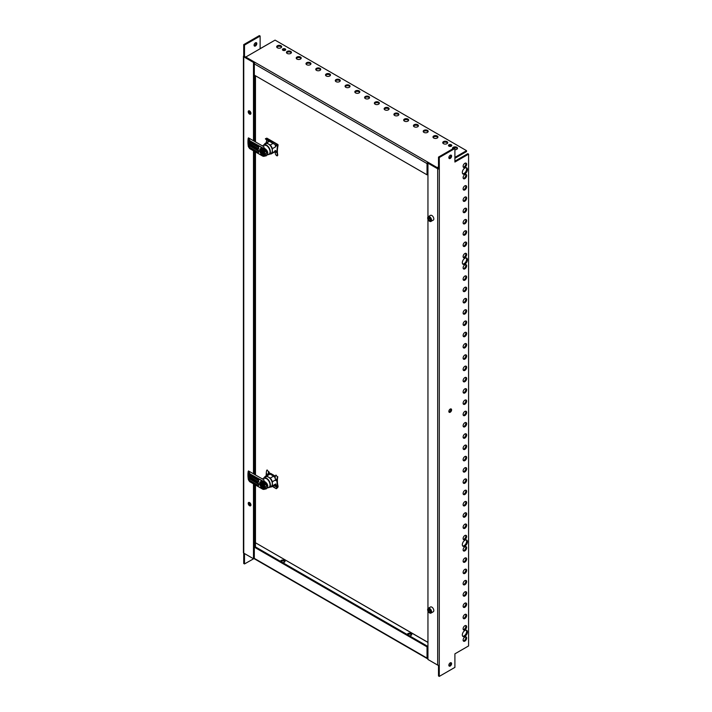 <?xml version="1.0" encoding="UTF-8"?>
<svg xmlns="http://www.w3.org/2000/svg" width="712" height="712" viewBox="0 0 712 712"><rect width="100%" height="100%" fill="white"/><g stroke="black" fill="none" stroke-linecap="round" stroke-linejoin="round"><path stroke-width="1.07" d="M255.928 42.64A1.931 1.113 -60 0 1 254.656 45.523A1.931 1.113 -60 0 1 254.166 45.702M255.439 42.818A1.931 1.113 120 0 0 254.175 44.527A1.931 1.113 120 0 0 254.469 46.075A1.931 1.113 120 0 0 255.439 45.977A1.931 1.113 120 0 0 256.703 44.269A1.931 1.113 120 0 0 256.4 42.72A1.931 1.113 120 0 0 255.439 42.818M248.212 111.739A1.931 1.113 -120 0 0 249.049 113.689A1.931 1.113 -120 0 0 250.544 114.205A1.931 1.113 -120 0 0 250.944 113.315A1.931 1.113 -120 0 0 250.099 111.375A1.931 1.113 -120 0 0 248.613 110.85A1.931 1.113 -120 0 0 248.212 111.739M249.084 110.769A1.931 1.113 -120 0 0 248.986 111.286A1.931 1.113 -120 0 0 250.855 113.831M248.212 503.366A1.931 1.113 -120 0 0 249.049 505.315A1.931 1.113 -120 0 0 250.544 505.832A1.931 1.113 -120 0 0 250.944 504.95A1.931 1.113 -120 0 0 250.099 503.001A1.931 1.113 -120 0 0 248.613 502.485A1.931 1.113 -120 0 0 248.212 503.366M249.084 502.405A1.931 1.113 -120 0 0 248.986 502.921A1.931 1.113 -120 0 0 250.855 505.467M244.519 56.355L243.718 55.901L243.718 44.625L259.346 35.6L260.129 36.054L260.129 48.754M427.948 657.719L427.814 646.407L427.031 646.861L427.031 658.093A1.157 0.667 120 0 0 427.271 658.627L254.567 558.911A1.157 0.667 -60 0 1 254.326 558.386L244.501 563.94L243.718 563.495L243.718 553.117M260.129 48.683L273.079 41.278M244.501 563.94L244.501 553.562M244.501 56.355L244.501 45.078L260.129 36.054M243.718 44.625L244.501 45.078M254.264 484.32L254.264 558.306L253.481 558.751L243.753 553.135A1.157 0.667 180 0 1 243.415 552.663L243.415 56.355A1.157 0.667 0 0 0 243.753 56.827L253.481 62.442L254.264 61.997L244.536 56.382M243.718 55.901A1.157 0.667 0 0 0 243.415 56.355M253.481 558.751L253.481 483.866M253.481 473.818L253.481 150.793M253.481 140.745L253.481 62.442M254.264 474.272L254.264 151.247M254.264 141.198L254.264 61.997M430.502 611.101A1.406 0.81 -120 0 1 430.19 610.78L429.692 609.65A1.406 0.81 -120 0 0 430.19 610.78L430.502 611.181M427.681 609.623A2.759 1.593 60 0 1 428.25 608.288C427.333 609.161 427.449 610.424 428.579 612.097L431.009 613.077L433.234 611.795A2.759 1.593 -120 0 0 432.834 608.012A2.759 1.593 -120 0 0 430.475 607.007L428.25 608.288A2.759 1.593 60 0 1 430.609 609.294A2.759 1.593 60 0 1 431.009 613.077A2.759 1.593 60 0 1 429.567 612.907M430.502 611.991L429.514 612.08L428.517 610.843L428.517 609.517L429.514 609.428L430.502 610.665L430.502 611.991M430.502 611.501L429.514 612.08M429.692 610.166L428.517 610.843M285.227 50.276A1.655 0.961 0 0 0 285.717 49.6A1.655 0.961 0 0 0 284.693 48.71A1.655 0.961 0 0 0 282.887 48.923A1.655 0.961 0 0 0 282.397 49.6A1.655 0.961 0 0 0 283.421 50.481A1.655 0.961 0 0 0 285.227 50.276M282.593 50.054A1.655 0.961 180 0 1 282.887 49.822A1.655 0.961 180 0 1 285.521 50.054M451.292 146.147A1.655 0.961 0 0 0 451.782 145.47A1.655 0.961 0 0 0 450.758 144.589A1.655 0.961 0 0 0 448.952 144.794A1.655 0.961 0 0 0 448.462 145.47A1.655 0.961 0 0 0 449.486 146.361A1.655 0.961 0 0 0 451.292 146.147M448.658 145.924A1.655 0.961 180 0 1 448.952 145.702A1.655 0.961 180 0 1 451.586 145.924M280.937 47.793A2.483 1.433 0 0 0 281.658 46.778A2.483 1.433 0 0 0 280.127 45.452A2.483 1.433 0 0 0 277.413 45.764A2.483 1.433 0 0 0 276.692 46.778A2.483 1.433 0 0 0 278.223 48.105A2.483 1.433 0 0 0 280.937 47.793M276.817 47.232A2.483 1.433 180 0 1 277.413 46.663A2.483 1.433 180 0 1 281.534 47.232M290.701 53.436A2.483 1.433 0 0 0 291.43 52.421A2.483 1.433 0 0 0 289.891 51.095A2.483 1.433 0 0 0 287.185 51.406A2.483 1.433 0 0 0 286.455 52.421A2.483 1.433 0 0 0 287.995 53.747A2.483 1.433 0 0 0 290.701 53.436M286.58 52.866A2.483 1.433 180 0 1 287.185 52.305A2.483 1.433 180 0 1 291.306 52.866M300.473 59.069A2.483 1.433 0 0 0 301.203 58.055A2.483 1.433 0 0 0 299.663 56.729A2.483 1.433 0 0 0 296.957 57.04A2.483 1.433 0 0 0 296.228 58.055A2.483 1.433 0 0 0 297.758 59.381A2.483 1.433 0 0 0 300.473 59.069M296.352 58.509A2.483 1.433 180 0 1 296.957 57.948A2.483 1.433 180 0 1 301.069 58.509M310.236 64.712A2.483 1.433 0 0 0 310.966 63.697A2.483 1.433 0 0 0 309.435 62.371A2.483 1.433 0 0 0 306.721 62.683A2.483 1.433 0 0 0 305.991 63.697A2.483 1.433 0 0 0 307.531 65.023A2.483 1.433 0 0 0 310.236 64.712M306.115 64.151A2.483 1.433 180 0 1 306.721 63.582A2.483 1.433 180 0 1 310.841 64.151M320.008 70.355A2.483 1.433 0 0 0 320.738 69.34A2.483 1.433 0 0 0 319.198 68.014A2.483 1.433 0 0 0 316.493 68.325A2.483 1.433 0 0 0 315.763 69.34A2.483 1.433 0 0 0 317.294 70.666A2.483 1.433 0 0 0 320.008 70.355M315.888 69.785A2.483 1.433 180 0 1 316.493 69.224A2.483 1.433 180 0 1 320.614 69.785M329.772 75.988A2.483 1.433 0 0 0 330.502 74.974A2.483 1.433 0 0 0 328.971 73.648A2.483 1.433 0 0 0 326.256 73.959A2.483 1.433 0 0 0 325.526 74.974A2.483 1.433 0 0 0 327.066 76.3A2.483 1.433 0 0 0 329.772 75.988M325.66 75.427A2.483 1.433 180 0 1 326.256 74.867A2.483 1.433 180 0 1 330.377 75.427M339.544 81.631A2.483 1.433 0 0 0 340.274 80.616A2.483 1.433 0 0 0 338.734 79.29A2.483 1.433 0 0 0 336.028 79.602A2.483 1.433 0 0 0 335.299 80.616A2.483 1.433 0 0 0 336.838 81.942A2.483 1.433 0 0 0 339.544 81.631M335.423 81.07A2.483 1.433 180 0 1 336.028 80.501A2.483 1.433 180 0 1 340.149 81.07M349.316 87.273A2.483 1.433 0 0 0 350.037 86.259A2.483 1.433 0 0 0 348.506 84.933A2.483 1.433 0 0 0 345.792 85.244A2.483 1.433 0 0 0 345.071 86.259A2.483 1.433 0 0 0 346.602 87.585A2.483 1.433 0 0 0 349.316 87.273M345.195 86.704A2.483 1.433 180 0 1 345.792 86.143A2.483 1.433 180 0 1 349.912 86.704M359.079 92.916A2.483 1.433 0 0 0 359.809 91.892A2.483 1.433 0 0 0 358.278 90.566A2.483 1.433 0 0 0 355.564 90.878A2.483 1.433 0 0 0 354.834 91.892A2.483 1.433 0 0 0 356.374 93.219A2.483 1.433 0 0 0 359.079 92.916M354.959 92.346A2.483 1.433 180 0 1 355.564 91.786A2.483 1.433 180 0 1 359.685 92.346M368.852 98.55A2.483 1.433 0 0 0 369.581 97.535A2.483 1.433 0 0 0 368.042 96.209A2.483 1.433 0 0 0 365.336 96.52A2.483 1.433 0 0 0 364.606 97.535A2.483 1.433 0 0 0 366.137 98.861A2.483 1.433 0 0 0 368.852 98.55M364.731 97.989A2.483 1.433 180 0 1 365.336 97.419A2.483 1.433 180 0 1 369.448 97.989M378.615 104.192A2.483 1.433 0 0 0 379.345 103.178A2.483 1.433 0 0 0 377.814 101.852A2.483 1.433 0 0 0 375.099 102.163A2.483 1.433 0 0 0 374.37 103.178A2.483 1.433 0 0 0 375.909 104.504A2.483 1.433 0 0 0 378.615 104.192M374.503 103.632A2.483 1.433 180 0 1 375.099 103.062A2.483 1.433 180 0 1 379.22 103.632M388.387 109.835A2.483 1.433 0 0 0 389.117 108.82A2.483 1.433 0 0 0 387.577 107.485A2.483 1.433 0 0 0 384.872 107.797A2.483 1.433 0 0 0 384.142 108.82A2.483 1.433 0 0 0 385.673 110.146A2.483 1.433 0 0 0 388.387 109.835M384.266 109.265A2.483 1.433 180 0 1 384.872 108.705A2.483 1.433 180 0 1 388.992 109.265M398.159 115.469A2.483 1.433 0 0 0 398.88 114.454A2.483 1.433 0 0 0 397.349 113.128A2.483 1.433 0 0 0 394.635 113.439A2.483 1.433 0 0 0 393.914 114.454A2.483 1.433 0 0 0 395.445 115.78A2.483 1.433 0 0 0 398.159 115.469M394.039 114.908A2.483 1.433 180 0 1 394.635 114.347A2.483 1.433 180 0 1 398.756 114.908M407.923 121.111A2.483 1.433 0 0 0 408.652 120.097A2.483 1.433 0 0 0 407.113 118.77A2.483 1.433 0 0 0 404.407 119.082A2.483 1.433 0 0 0 403.677 120.097A2.483 1.433 0 0 0 405.217 121.423A2.483 1.433 0 0 0 407.923 121.111M403.802 120.55A2.483 1.433 180 0 1 404.407 119.981A2.483 1.433 180 0 1 408.528 120.55M417.695 126.754A2.483 1.433 0 0 0 418.425 125.739A2.483 1.433 0 0 0 416.885 124.413A2.483 1.433 0 0 0 414.179 124.716A2.483 1.433 0 0 0 413.45 125.739A2.483 1.433 0 0 0 414.98 127.065A2.483 1.433 0 0 0 417.695 126.754M413.574 126.184A2.483 1.433 180 0 1 414.179 125.624A2.483 1.433 180 0 1 418.291 126.184M427.458 132.387A2.483 1.433 0 0 0 428.188 131.373A2.483 1.433 0 0 0 426.657 130.047A2.483 1.433 0 0 0 423.943 130.358A2.483 1.433 0 0 0 423.213 131.373A2.483 1.433 0 0 0 424.752 132.699A2.483 1.433 0 0 0 427.458 132.387M423.337 131.827A2.483 1.433 180 0 1 423.943 131.266A2.483 1.433 180 0 1 428.063 131.827M437.23 138.03A2.483 1.433 0 0 0 437.96 137.016A2.483 1.433 0 0 0 436.42 135.689A2.483 1.433 0 0 0 433.715 136.001A2.483 1.433 0 0 0 432.985 137.016A2.483 1.433 0 0 0 434.516 138.342A2.483 1.433 0 0 0 437.23 138.03M433.11 137.469A2.483 1.433 180 0 1 433.715 136.9A2.483 1.433 180 0 1 437.836 137.469M446.994 143.673A2.483 1.433 0 0 0 447.723 142.658A2.483 1.433 0 0 0 446.193 141.332A2.483 1.433 0 0 0 443.478 141.644A2.483 1.433 0 0 0 442.748 142.658A2.483 1.433 0 0 0 444.288 143.984A2.483 1.433 0 0 0 446.994 143.673M442.882 143.103A2.483 1.433 180 0 1 443.478 142.542A2.483 1.433 180 0 1 447.599 143.103M454.906 149.725A2.483 1.433 0 0 0 456.766 149.306A2.483 1.433 0 0 0 457.496 148.292A2.483 1.433 0 0 0 455.956 146.966A2.483 1.433 0 0 0 453.25 147.277A2.483 1.433 0 0 0 452.52 148.292A2.483 1.433 0 0 0 452.725 148.87M452.645 148.746A2.483 1.433 180 0 1 453.25 148.185A2.483 1.433 180 0 1 457.371 148.746M427.992 163.146L427.85 162.167L437.23 167.631M454.906 157.379L466.538 150.659L275.072 40.121L245.765 57.04L427.85 162.167A1.157 0.667 120 0 0 427.031 163.591L427.031 174.823L427.814 174.369L427.85 163.075M437.23 167.578L438.503 166.848M437.969 168.059L438.503 167.747M454.906 158.278L466.538 151.567L466.538 150.659M427.031 174.823L254.326 75.116L254.326 63.875A1.157 0.667 -60 0 1 255.145 62.46M429.701 218.032A1.406 0.81 -120 0 0 430.19 219.154A1.406 0.81 -120 0 0 430.502 219.465M427.681 217.997A2.759 1.593 60 0 1 428.25 216.662C427.209 218.869 427.974 220.506 430.564 221.583L433.234 220.159A2.759 1.593 -120 0 0 433.403 217.285A2.759 1.593 -120 0 0 430.876 215.246A2.759 1.593 -120 0 0 430.475 215.371L428.25 216.662A2.759 1.593 60 0 1 428.651 216.537A2.759 1.593 60 0 1 431.178 218.575A2.759 1.593 60 0 1 431.009 221.441A2.759 1.593 60 0 1 430.609 221.565A2.759 1.593 60 0 1 429.567 221.272M430.502 219.029L430.502 220.355L429.514 220.444L428.517 219.207L428.517 217.881L429.514 217.792L430.502 219.029M430.502 219.875L429.514 220.444M430.502 219.545L429.692 218.531L428.517 219.207M429.692 218.531L429.692 218.014M274.69 484.997L277.68 486.714L277.529 485.833L274.85 484.899M266.252 473.569L268.21 474.699A17.996 10.395 -60 0 1 268.549 471.807L267.089 469.929L266.6 470.677A17.996 10.395 120 0 0 266.252 473.569L266.181 474.957L266.964 475.411M266.181 474.957A22.579 13.039 120 0 0 266.19 475.865M275.161 480.146L277.004 481.205A22.579 13.039 120 0 0 277.529 485.833M272.651 486.171L276.283 488.726L277.36 487.871A1.219 0.703 120 0 0 278.063 486.376L277.938 485.611A21.894 12.638 120 0 1 277.395 481.001L277.395 480.831A17.578 10.146 120 0 1 277.796 476.72L277.422 476.924A17.996 10.395 120 0 0 277.075 479.817L277.004 481.205M277.422 476.924L275.962 475.055L275.464 475.794A17.996 10.395 120 0 0 275.126 478.687L277.075 479.817M268.549 474.503A17.578 10.146 -60 0 1 268.931 471.602L268.549 471.807M275.998 484.543L275.508 484.827M276.292 488.272L277.68 486.714M272.251 486.403L276.283 488.726M268.371 154.611A5.474 3.159 -120 0 0 269.252 154.362L271.201 153.231A5.474 3.159 -120 0 0 272.046 148.852A5.474 3.159 -120 0 0 268.469 144.029A5.474 3.159 -120 0 0 265.736 143.762L263.778 144.883A5.474 3.159 -120 0 0 263.12 145.524M269.252 154.362A5.474 3.159 -120 0 0 270.088 149.974A5.474 3.159 -120 0 0 266.51 145.159A5.474 3.159 -120 0 0 263.778 144.883M270.035 153.908L270.257 154.041A6.079 3.507 -120 0 0 271.503 153.756A6.079 3.507 -120 0 0 272.376 152.822L272.376 148.683A6.079 3.507 -120 0 0 270.257 145.017L266.68 142.952A6.079 3.507 -120 0 0 265.434 143.228A6.079 3.507 -120 0 0 264.561 144.171L264.561 144.438M266.68 142.952L269.447 141.35M272.376 148.683L275.74 146.743A6.079 3.507 60 0 0 275.25 145.524L275.544 145.346M270.257 145.017L273.034 143.415M272.376 152.822L275.74 150.882M263.057 154.264L264.811 154.166L264.642 152.964A2.759 1.593 60 0 1 263.663 154.353A2.759 1.593 60 0 1 263.057 154.264L263.057 153.961A2.403 1.388 -120 0 0 264.027 153.81A2.403 1.388 -120 0 0 264.383 152.813A2.403 1.388 -120 0 0 263.057 150.134L263.707 149.315M263.867 152.315L263.921 151.825M264.179 153.632A2.305 1.335 -120 0 1 263.449 153.659L263.449 152.279M264.277 152.048L263.449 150.517M263.778 151.905L263.173 151.398L262.701 151.852L262.701 153.231A2.305 1.335 -120 0 1 261.874 149.645M262.701 151.852L261.829 150.641L263.413 150.446M262.283 150.9L262.319 149.707A2.403 1.388 -120 0 0 261.642 149.68A2.403 1.388 -120 0 0 261.028 151.309A2.403 1.388 -120 0 0 262.319 153.534L262.701 153.231M263.173 149.075L263.173 149.627M263.173 150.232L263.173 150.846M263.173 151.398L263.173 153.481L262.319 153.837A2.759 1.593 60 0 1 261.704 153.222A2.759 1.593 60 0 1 260.734 150.704A2.759 1.593 60 0 1 261.704 149.315A2.759 1.593 60 0 1 262.319 149.404L262.319 149.707M263.057 149.832A2.759 1.593 60 0 1 263.663 150.446L263.128 149.654M264.642 152.964A2.759 1.593 -120 0 0 263.663 150.446L264.811 151.558L264.642 152.964M262.043 148.648L260.904 149.306L262.319 149.404M260.904 149.306L260.904 151.905L262.381 153.934M266.261 153.329L264.811 154.166M266.297 152.973L266.243 152.368M265.683 151.06L264.811 151.558M262.381 149.217L262.844 148.959M263.413 152.083L263.449 152.626M263.876 150.339L263.298 150.668M262.283 151.398L263.449 150.926M249.592 141.421L248.088 138.911L248.515 137.879L263.974 146.805L263.93 148.043C266.35 149.315 267.65 151.015 267.819 153.16L266.297 155.812L262.728 156.124C265.629 156.471 267.231 155.501 267.516 153.196C267.231 150.748 265.629 149.022 262.728 148.007L262.372 148.808A3.871 2.234 -120 0 0 260.476 148.639A3.871 2.234 -120 0 0 259.675 150.41A3.871 2.234 -120 0 0 262.372 155.127L262.728 156.124L262.372 155.127M263.93 156.346L262.977 156.213M262.461 148.844C264.784 149.609 266.057 150.962 266.297 152.902L265.158 154.869L262.461 155.163M248.239 146.423L249.467 148.372L248.088 145.221L249.698 148.523L262.372 155.83M248.088 145.221L248.15 144.803A12.709 7.334 60 0 1 247.954 142.516L247.954 141.163A12.709 7.334 -120 0 1 248.15 139.107L248.782 139.614M248.782 143.219L247.954 142.436M258.581 147.526L247.954 141.537M247.954 142.151L249.431 144.856L247.972 141.421M247.954 141.243L258.483 147.019M262.728 148.007L263.93 148.043M262.372 148.808L262.372 148.105L249.431 140.531L262.977 148.034M248.123 139L248.586 139.499M258.581 151.131L248.123 145.025M249.876 140.469L249.698 141.492L257.877 146.218A1.104 0.641 60 0 1 258.661 147.571L258.661 148.47A1.104 0.641 60 0 1 257.877 148.924L249.698 144.207L249.698 145.106L257.877 149.823A1.104 0.641 60 0 1 258.661 151.184L258.661 152.083A1.104 0.641 60 0 1 257.877 152.537L249.698 147.811L249.618 148.47M258.581 148.292L258.073 148.585L249.894 143.869A0.828 0.481 0 0 1 249.698 143.682L248.782 141.412M258.581 151.905L258.073 152.199L249.894 147.473A0.828 0.481 0 0 1 249.698 147.286L248.782 145.025L258.483 150.624M268.371 487.684A5.474 3.159 -120 0 0 269.252 487.435L271.201 486.305A5.474 3.159 -120 0 0 272.046 481.917A5.474 3.159 -120 0 0 268.469 477.102A5.474 3.159 -120 0 0 265.736 476.826L263.778 477.957A5.474 3.159 -120 0 0 263.12 478.589M269.252 487.435A5.474 3.159 -120 0 0 270.088 483.048A5.474 3.159 -120 0 0 266.51 478.224A5.474 3.159 -120 0 0 263.778 477.957M270.035 486.981L270.257 487.115A6.079 3.507 -120 0 0 271.503 486.83A6.079 3.507 -120 0 0 272.376 485.887L272.376 481.757A6.079 3.507 -120 0 0 270.257 478.09L266.68 476.017A6.079 3.507 -120 0 0 265.434 476.301A6.079 3.507 -120 0 0 264.561 477.245L264.561 477.503M266.68 476.017L270.035 474.085L273.622 476.15A6.079 3.507 60 0 1 274.432 477.182L275.322 476.666M270.818 473.516A6.079 3.507 -120 0 0 270.204 473.613L269.225 474.174A6.079 3.507 60 0 1 270.035 474.085M265.434 476.301L269.768 473.8A6.079 3.507 60 0 1 270.177 473.613M272.376 481.757L275.74 479.817M270.257 478.09L273.622 476.15M272.376 485.887L275.74 483.946A6.079 3.507 60 0 1 275.25 484.605L275.517 484.454M270.204 473.613L275.161 476.47M269.759 473.168L269.1 473.542L269.376 474.023M263.057 487.337L264.811 487.239L264.642 486.029A2.759 1.593 60 0 1 263.663 487.426A2.759 1.593 60 0 1 263.057 487.337L263.057 487.035A2.403 1.388 -120 0 0 264.027 486.883A2.403 1.388 -120 0 0 264.383 485.887A2.403 1.388 -120 0 0 263.057 483.208L263.707 482.389M263.867 485.388L263.921 484.899M264.179 486.705A2.305 1.335 -120 0 1 263.449 486.732L263.449 485.353M264.277 485.121L263.449 483.59M263.778 484.979L263.173 484.472L262.701 484.925L262.701 486.296A2.305 1.335 -120 0 1 261.874 482.709M262.701 484.925L261.829 483.706L263.413 483.51M262.283 483.973L262.319 482.772A2.403 1.388 -120 0 0 261.642 482.754A2.403 1.388 -120 0 0 261.028 484.374A2.403 1.388 -120 0 0 262.319 486.608L262.701 486.296M263.173 482.149L263.173 482.692M263.173 483.306L263.173 483.92M263.173 484.472L263.173 486.554L262.319 486.91A2.759 1.593 60 0 1 261.704 486.296A2.759 1.593 60 0 1 260.734 483.777A2.759 1.593 60 0 1 261.704 482.389A2.759 1.593 60 0 1 262.319 482.478L262.319 482.772M263.057 482.905A2.759 1.593 60 0 1 263.663 483.519L263.128 482.718M264.642 486.029A2.759 1.593 -120 0 0 263.663 483.519L264.811 484.632L264.642 486.029M262.043 481.721L260.904 482.371L262.319 482.478M260.904 482.371L260.904 484.979L262.381 487.008M266.261 486.403L264.811 487.239M266.297 486.047L266.243 485.433M265.683 484.124L264.811 484.632M262.381 482.291L262.844 482.024M263.413 485.148L263.449 485.7M263.876 483.404L263.298 483.742M262.283 484.472L263.449 484M249.592 474.495L248.088 471.976L248.515 470.952L263.974 479.87L263.93 481.116C266.35 482.38 267.65 484.089 267.819 486.225L266.297 488.886L262.728 489.197C265.629 489.544 267.231 488.566 267.516 486.26C267.231 483.822 265.629 482.095 262.728 481.081L262.372 481.882A3.871 2.234 -120 0 0 260.476 481.713A3.871 2.234 -120 0 0 259.675 483.484A3.871 2.234 -120 0 0 262.372 488.201L262.728 489.197L262.372 488.201M263.93 489.411L262.977 489.286M262.461 481.917C264.784 482.683 266.057 484.035 266.297 485.976L265.158 487.942L262.461 488.236M248.239 479.496L249.467 481.446L248.088 478.295L249.698 481.588L262.372 488.904M248.088 478.295L248.15 477.868A12.709 7.334 60 0 1 247.954 475.589L247.954 474.237A12.709 7.334 -120 0 1 248.15 472.181L248.782 472.679M248.782 476.292L247.954 475.509M258.581 480.591L247.954 474.601M247.954 475.216L249.431 477.93L247.972 474.495M247.954 474.317L258.483 480.084M262.728 481.081L263.93 481.116M262.372 481.882L262.372 481.178L249.431 473.605L262.977 481.107M248.123 472.065L248.586 472.572M258.581 484.204L248.123 478.09M249.876 473.533L249.698 474.566L257.877 479.292A1.104 0.641 60 0 1 258.661 480.644L258.661 481.543A1.104 0.641 60 0 1 257.877 481.997L249.698 477.271L249.698 478.179L257.877 482.896A1.104 0.641 60 0 1 258.661 484.249L258.661 485.157A1.104 0.641 60 0 1 257.877 485.602L249.698 480.885L249.618 481.534M258.581 481.365L258.073 481.659L249.894 476.933A0.828 0.481 0 0 1 249.698 476.746L248.782 474.486M258.581 484.979L258.073 485.264L249.894 480.547A0.828 0.481 0 0 1 249.698 480.36L248.782 478.099L258.483 483.697M464.874 637.035A2.483 1.433 120 0 0 463.245 639.225A2.483 1.433 120 0 0 463.628 641.218A2.483 1.433 120 0 0 464.874 641.094A2.483 1.433 120 0 0 466.502 638.904A2.483 1.433 120 0 0 466.12 636.911A2.483 1.433 120 0 0 464.874 637.035M465.666 636.795A2.483 1.433 -60 0 1 464.091 640.64A2.483 1.433 -60 0 1 463.298 640.88M464.874 625.75A2.483 1.433 120 0 0 463.245 627.948A2.483 1.433 120 0 0 463.628 629.942A2.483 1.433 120 0 0 464.874 629.817A2.483 1.433 120 0 0 466.502 627.628A2.483 1.433 120 0 0 466.12 625.634A2.483 1.433 120 0 0 464.874 625.75M465.666 625.519A2.483 1.433 -60 0 1 464.091 629.364A2.483 1.433 -60 0 1 463.298 629.604M464.874 614.474A2.483 1.433 120 0 0 463.245 616.663A2.483 1.433 120 0 0 463.628 618.657A2.483 1.433 120 0 0 464.874 618.532A2.483 1.433 120 0 0 466.502 616.343A2.483 1.433 120 0 0 466.12 614.349A2.483 1.433 120 0 0 464.874 614.474M465.666 614.233A2.483 1.433 -60 0 1 464.091 618.087A2.483 1.433 -60 0 1 463.298 618.327M464.874 603.197A2.483 1.433 120 0 0 463.245 605.387A2.483 1.433 120 0 0 463.628 607.381A2.483 1.433 120 0 0 464.874 607.256A2.483 1.433 120 0 0 466.502 605.067A2.483 1.433 120 0 0 466.12 603.073A2.483 1.433 120 0 0 464.874 603.197M465.666 602.957A2.483 1.433 -60 0 1 464.091 606.802A2.483 1.433 -60 0 1 463.298 607.042M464.874 591.912A2.483 1.433 120 0 0 463.245 594.111A2.483 1.433 120 0 0 463.628 596.095A2.483 1.433 120 0 0 464.874 595.98A2.483 1.433 120 0 0 466.502 593.781A2.483 1.433 120 0 0 466.12 591.788A2.483 1.433 120 0 0 464.874 591.912M465.666 591.672A2.483 1.433 -60 0 1 464.091 595.526A2.483 1.433 -60 0 1 463.298 595.766M464.874 580.636A2.483 1.433 120 0 0 463.245 582.825A2.483 1.433 120 0 0 463.628 584.819A2.483 1.433 120 0 0 464.874 584.694A2.483 1.433 120 0 0 466.502 582.505A2.483 1.433 120 0 0 466.12 580.511A2.483 1.433 120 0 0 464.874 580.636M465.666 580.396A2.483 1.433 -60 0 1 464.091 584.24A2.483 1.433 -60 0 1 463.298 584.481M464.874 569.36A2.483 1.433 120 0 0 463.245 571.549A2.483 1.433 120 0 0 463.628 573.543A2.483 1.433 120 0 0 464.874 573.418A2.483 1.433 120 0 0 466.502 571.229A2.483 1.433 120 0 0 466.12 569.235A2.483 1.433 120 0 0 464.874 569.36M465.666 569.119A2.483 1.433 -60 0 1 464.091 572.964A2.483 1.433 -60 0 1 463.298 573.204M464.874 558.074A2.483 1.433 120 0 0 463.245 560.264A2.483 1.433 120 0 0 463.628 562.258A2.483 1.433 120 0 0 464.874 562.133A2.483 1.433 120 0 0 466.502 559.943A2.483 1.433 120 0 0 466.12 557.95A2.483 1.433 120 0 0 464.874 558.074M465.666 557.834A2.483 1.433 -60 0 1 464.091 561.688A2.483 1.433 -60 0 1 463.298 561.928M464.874 546.798A2.483 1.433 120 0 0 463.245 548.988A2.483 1.433 120 0 0 463.628 550.981A2.483 1.433 120 0 0 464.874 550.857A2.483 1.433 120 0 0 466.502 548.667A2.483 1.433 120 0 0 466.12 546.674A2.483 1.433 120 0 0 464.874 546.798M465.666 546.558A2.483 1.433 -60 0 1 464.091 550.403A2.483 1.433 -60 0 1 463.298 550.643M464.874 535.513A2.483 1.433 120 0 0 463.245 537.711A2.483 1.433 120 0 0 463.628 539.696A2.483 1.433 120 0 0 464.874 539.58A2.483 1.433 120 0 0 466.502 537.382A2.483 1.433 120 0 0 466.12 535.397A2.483 1.433 120 0 0 464.874 535.513M465.666 535.273A2.483 1.433 -60 0 1 464.091 539.126A2.483 1.433 -60 0 1 463.298 539.367M464.874 524.237A2.483 1.433 120 0 0 463.245 526.426A2.483 1.433 120 0 0 463.628 528.42A2.483 1.433 120 0 0 464.874 528.295A2.483 1.433 120 0 0 466.502 526.106A2.483 1.433 120 0 0 466.12 524.112A2.483 1.433 120 0 0 464.874 524.237M465.666 523.996A2.483 1.433 -60 0 1 464.091 527.85A2.483 1.433 -60 0 1 463.298 528.082M464.874 512.96A2.483 1.433 120 0 0 463.245 515.15A2.483 1.433 120 0 0 463.628 517.143A2.483 1.433 120 0 0 464.874 517.019A2.483 1.433 120 0 0 466.502 514.829A2.483 1.433 120 0 0 466.12 512.836A2.483 1.433 120 0 0 464.874 512.96M465.666 512.72A2.483 1.433 -60 0 1 464.091 516.565A2.483 1.433 -60 0 1 463.298 516.805M464.874 501.675A2.483 1.433 120 0 0 463.245 503.865A2.483 1.433 120 0 0 463.628 505.858A2.483 1.433 120 0 0 464.874 505.734A2.483 1.433 120 0 0 466.502 503.544A2.483 1.433 120 0 0 466.12 501.551A2.483 1.433 120 0 0 464.874 501.675M465.666 501.435A2.483 1.433 -60 0 1 464.091 505.289A2.483 1.433 -60 0 1 463.298 505.529M464.874 490.399A2.483 1.433 120 0 0 463.245 492.588A2.483 1.433 120 0 0 463.628 494.582A2.483 1.433 120 0 0 464.874 494.457A2.483 1.433 120 0 0 466.502 492.268A2.483 1.433 120 0 0 466.12 490.274A2.483 1.433 120 0 0 464.874 490.399M465.666 490.159A2.483 1.433 -60 0 1 464.091 494.003A2.483 1.433 -60 0 1 463.298 494.244M464.874 479.114A2.483 1.433 120 0 0 463.245 481.312A2.483 1.433 120 0 0 463.628 483.306A2.483 1.433 120 0 0 464.874 483.181A2.483 1.433 120 0 0 466.502 480.983A2.483 1.433 120 0 0 466.12 478.998A2.483 1.433 120 0 0 464.874 479.114M465.666 478.882A2.483 1.433 -60 0 1 464.091 482.727A2.483 1.433 -60 0 1 463.298 482.967M464.874 467.837A2.483 1.433 120 0 0 463.245 470.027A2.483 1.433 120 0 0 463.628 472.02A2.483 1.433 120 0 0 464.874 471.896A2.483 1.433 120 0 0 466.502 469.706A2.483 1.433 120 0 0 466.12 467.713A2.483 1.433 120 0 0 464.874 467.837M465.666 467.597A2.483 1.433 -60 0 1 464.091 471.451A2.483 1.433 -60 0 1 463.298 471.691M464.874 456.561A2.483 1.433 120 0 0 463.245 458.751A2.483 1.433 120 0 0 463.628 460.744A2.483 1.433 120 0 0 464.874 460.619A2.483 1.433 120 0 0 466.502 458.43A2.483 1.433 120 0 0 466.12 456.437A2.483 1.433 120 0 0 464.874 456.561M465.666 456.321A2.483 1.433 -60 0 1 464.091 460.166A2.483 1.433 -60 0 1 463.298 460.406M464.874 445.276A2.483 1.433 120 0 0 463.245 447.465A2.483 1.433 120 0 0 463.628 449.459A2.483 1.433 120 0 0 464.874 449.343A2.483 1.433 120 0 0 466.502 447.145A2.483 1.433 120 0 0 466.12 445.151A2.483 1.433 120 0 0 464.874 445.276M465.666 445.036A2.483 1.433 -60 0 1 464.091 448.889A2.483 1.433 -60 0 1 463.298 449.13M464.874 434A2.483 1.433 120 0 0 463.245 436.189A2.483 1.433 120 0 0 463.628 438.183A2.483 1.433 120 0 0 464.874 438.058A2.483 1.433 120 0 0 466.502 435.869A2.483 1.433 120 0 0 466.12 433.875A2.483 1.433 120 0 0 464.874 434M465.666 433.759A2.483 1.433 -60 0 1 464.091 437.604A2.483 1.433 -60 0 1 463.298 437.844M464.874 422.723A2.483 1.433 120 0 0 463.245 424.913A2.483 1.433 120 0 0 463.628 426.906A2.483 1.433 120 0 0 464.874 426.782A2.483 1.433 120 0 0 466.502 424.592A2.483 1.433 120 0 0 466.12 422.599A2.483 1.433 120 0 0 464.874 422.723M465.666 422.483A2.483 1.433 -60 0 1 464.091 426.328A2.483 1.433 -60 0 1 463.298 426.568M464.874 411.438A2.483 1.433 120 0 0 463.245 413.627A2.483 1.433 120 0 0 463.628 415.621A2.483 1.433 120 0 0 464.874 415.497A2.483 1.433 120 0 0 466.502 413.307A2.483 1.433 120 0 0 466.12 411.313A2.483 1.433 120 0 0 464.874 411.438M465.666 411.198A2.483 1.433 -60 0 1 464.091 415.052A2.483 1.433 -60 0 1 463.298 415.292M464.874 400.162A2.483 1.433 120 0 0 463.245 402.351A2.483 1.433 120 0 0 463.628 404.345A2.483 1.433 120 0 0 464.874 404.22A2.483 1.433 120 0 0 466.502 402.031A2.483 1.433 120 0 0 466.12 400.037A2.483 1.433 120 0 0 464.874 400.162M465.666 399.922A2.483 1.433 -60 0 1 464.091 403.766A2.483 1.433 -60 0 1 463.298 404.007M464.874 388.877A2.483 1.433 120 0 0 463.245 391.075A2.483 1.433 120 0 0 463.628 393.06A2.483 1.433 120 0 0 464.874 392.944A2.483 1.433 120 0 0 466.502 390.746A2.483 1.433 120 0 0 466.12 388.761A2.483 1.433 120 0 0 464.874 388.877M465.666 388.636A2.483 1.433 -60 0 1 464.091 392.49A2.483 1.433 -60 0 1 463.298 392.73M464.874 377.6A2.483 1.433 120 0 0 463.245 379.79A2.483 1.433 120 0 0 463.628 381.783A2.483 1.433 120 0 0 464.874 381.659A2.483 1.433 120 0 0 466.502 379.469A2.483 1.433 120 0 0 466.12 377.476A2.483 1.433 120 0 0 464.874 377.6M465.666 377.36A2.483 1.433 -60 0 1 464.091 381.214A2.483 1.433 -60 0 1 463.298 381.445M464.874 366.324A2.483 1.433 120 0 0 463.245 368.513A2.483 1.433 120 0 0 463.628 370.507A2.483 1.433 120 0 0 464.874 370.382A2.483 1.433 120 0 0 466.502 368.193A2.483 1.433 120 0 0 466.12 366.199A2.483 1.433 120 0 0 464.874 366.324M465.666 366.084A2.483 1.433 -60 0 1 464.091 369.928A2.483 1.433 -60 0 1 463.298 370.169M464.874 355.039A2.483 1.433 120 0 0 463.245 357.228A2.483 1.433 120 0 0 463.628 359.222A2.483 1.433 120 0 0 464.874 359.097A2.483 1.433 120 0 0 466.502 356.908A2.483 1.433 120 0 0 466.12 354.914A2.483 1.433 120 0 0 464.874 355.039M465.666 354.798A2.483 1.433 -60 0 1 464.091 358.652A2.483 1.433 -60 0 1 463.298 358.892M464.874 343.762A2.483 1.433 120 0 0 463.245 345.952A2.483 1.433 120 0 0 463.628 347.945A2.483 1.433 120 0 0 464.874 347.821A2.483 1.433 120 0 0 466.502 345.632A2.483 1.433 120 0 0 466.12 343.638A2.483 1.433 120 0 0 464.874 343.762M465.666 343.522A2.483 1.433 -60 0 1 464.091 347.367A2.483 1.433 -60 0 1 463.298 347.607M464.874 332.477A2.483 1.433 120 0 0 463.245 334.676A2.483 1.433 120 0 0 463.628 336.669A2.483 1.433 120 0 0 464.874 336.545A2.483 1.433 120 0 0 466.502 334.346A2.483 1.433 120 0 0 466.12 332.362A2.483 1.433 120 0 0 464.874 332.477M465.666 332.237A2.483 1.433 -60 0 1 464.091 336.091A2.483 1.433 -60 0 1 463.298 336.331M464.874 321.201A2.483 1.433 120 0 0 463.245 323.39A2.483 1.433 120 0 0 463.628 325.384A2.483 1.433 120 0 0 464.874 325.259A2.483 1.433 120 0 0 466.502 323.07A2.483 1.433 120 0 0 466.12 321.076A2.483 1.433 120 0 0 464.874 321.201M465.666 320.961A2.483 1.433 -60 0 1 464.091 324.814A2.483 1.433 -60 0 1 463.298 325.055M464.874 309.925A2.483 1.433 120 0 0 463.245 312.114A2.483 1.433 120 0 0 463.628 314.108A2.483 1.433 120 0 0 464.874 313.983A2.483 1.433 120 0 0 466.502 311.794A2.483 1.433 120 0 0 466.12 309.8A2.483 1.433 120 0 0 464.874 309.925M465.666 309.684A2.483 1.433 -60 0 1 464.091 313.529A2.483 1.433 -60 0 1 463.298 313.769M464.874 298.639A2.483 1.433 120 0 0 463.245 300.829A2.483 1.433 120 0 0 463.628 302.822A2.483 1.433 120 0 0 464.874 302.707A2.483 1.433 120 0 0 466.502 300.508A2.483 1.433 120 0 0 466.12 298.515A2.483 1.433 120 0 0 464.874 298.639M465.666 298.399A2.483 1.433 -60 0 1 464.091 302.253A2.483 1.433 -60 0 1 463.298 302.493M464.874 287.363A2.483 1.433 120 0 0 463.245 289.553A2.483 1.433 120 0 0 463.628 291.546A2.483 1.433 120 0 0 464.874 291.422A2.483 1.433 120 0 0 466.502 289.232A2.483 1.433 120 0 0 466.12 287.239A2.483 1.433 120 0 0 464.874 287.363M465.666 287.123A2.483 1.433 -60 0 1 464.091 290.968A2.483 1.433 -60 0 1 463.298 291.208M464.874 276.078A2.483 1.433 120 0 0 463.245 278.276A2.483 1.433 120 0 0 463.628 280.27A2.483 1.433 120 0 0 464.874 280.145A2.483 1.433 120 0 0 466.502 277.956A2.483 1.433 120 0 0 466.12 275.962A2.483 1.433 120 0 0 464.874 276.078M465.666 275.847A2.483 1.433 -60 0 1 464.091 279.691A2.483 1.433 -60 0 1 463.298 279.932M464.874 264.802A2.483 1.433 120 0 0 463.245 266.991A2.483 1.433 120 0 0 463.628 268.985A2.483 1.433 120 0 0 464.874 268.86A2.483 1.433 120 0 0 466.502 266.671A2.483 1.433 120 0 0 466.12 264.677A2.483 1.433 120 0 0 464.874 264.802M465.666 264.561A2.483 1.433 -60 0 1 464.091 268.415A2.483 1.433 -60 0 1 463.298 268.655M464.874 253.525A2.483 1.433 120 0 0 463.245 255.715A2.483 1.433 120 0 0 463.628 257.708A2.483 1.433 120 0 0 464.874 257.584A2.483 1.433 120 0 0 466.502 255.394A2.483 1.433 120 0 0 466.12 253.401A2.483 1.433 120 0 0 464.874 253.525M465.666 253.285A2.483 1.433 -60 0 1 464.091 257.13A2.483 1.433 -60 0 1 463.298 257.37M464.874 242.24A2.483 1.433 120 0 0 463.245 244.438A2.483 1.433 120 0 0 463.628 246.423A2.483 1.433 120 0 0 464.874 246.308A2.483 1.433 120 0 0 466.502 244.109A2.483 1.433 120 0 0 466.12 242.116A2.483 1.433 120 0 0 464.874 242.24M465.666 242A2.483 1.433 -60 0 1 464.091 245.854A2.483 1.433 -60 0 1 463.298 246.094M464.874 230.964A2.483 1.433 120 0 0 463.245 233.153A2.483 1.433 120 0 0 463.628 235.147A2.483 1.433 120 0 0 464.874 235.022A2.483 1.433 120 0 0 466.502 232.833A2.483 1.433 120 0 0 466.12 230.839A2.483 1.433 120 0 0 464.874 230.964M465.666 230.724A2.483 1.433 -60 0 1 464.091 234.577A2.483 1.433 -60 0 1 463.298 234.809M464.874 219.688A2.483 1.433 120 0 0 463.245 221.877A2.483 1.433 120 0 0 463.628 223.871A2.483 1.433 120 0 0 464.874 223.746A2.483 1.433 120 0 0 466.502 221.557A2.483 1.433 120 0 0 466.12 219.563A2.483 1.433 120 0 0 464.874 219.688M465.666 219.447A2.483 1.433 -60 0 1 464.091 223.292A2.483 1.433 -60 0 1 463.298 223.532M464.874 208.402A2.483 1.433 120 0 0 463.245 210.592A2.483 1.433 120 0 0 463.628 212.585A2.483 1.433 120 0 0 464.874 212.461A2.483 1.433 120 0 0 466.502 210.271A2.483 1.433 120 0 0 466.12 208.278A2.483 1.433 120 0 0 464.874 208.402M465.666 208.162A2.483 1.433 -60 0 1 464.091 212.016A2.483 1.433 -60 0 1 463.298 212.256M464.874 197.126A2.483 1.433 120 0 0 463.245 199.315A2.483 1.433 120 0 0 463.628 201.309A2.483 1.433 120 0 0 464.874 201.185A2.483 1.433 120 0 0 466.502 198.995A2.483 1.433 120 0 0 466.12 197.001A2.483 1.433 120 0 0 464.874 197.126M465.666 196.886A2.483 1.433 -60 0 1 464.091 200.731A2.483 1.433 -60 0 1 463.298 200.971M464.874 185.841A2.483 1.433 120 0 0 463.245 188.039A2.483 1.433 120 0 0 463.628 190.033A2.483 1.433 120 0 0 464.874 189.908A2.483 1.433 120 0 0 466.502 187.71A2.483 1.433 120 0 0 466.12 185.725A2.483 1.433 120 0 0 464.874 185.841M465.666 185.601A2.483 1.433 -60 0 1 464.091 189.454A2.483 1.433 -60 0 1 463.298 189.695M464.874 174.565A2.483 1.433 120 0 0 463.245 176.754A2.483 1.433 120 0 0 463.628 178.748A2.483 1.433 120 0 0 464.874 178.623A2.483 1.433 120 0 0 466.502 176.434A2.483 1.433 120 0 0 466.12 174.44A2.483 1.433 120 0 0 464.874 174.565M465.666 174.324A2.483 1.433 -60 0 1 464.091 178.178A2.483 1.433 -60 0 1 463.298 178.418M464.874 163.288A2.483 1.433 120 0 0 463.245 165.478A2.483 1.433 120 0 0 463.628 167.471A2.483 1.433 120 0 0 464.874 167.347A2.483 1.433 120 0 0 466.502 165.157A2.483 1.433 120 0 0 466.12 163.164A2.483 1.433 120 0 0 464.874 163.288M465.666 163.048A2.483 1.433 -60 0 1 464.091 166.893A2.483 1.433 -60 0 1 463.298 167.133M464.874 630.494A3.596 2.074 120 0 0 462.524 633.653A3.596 2.074 120 0 0 463.076 636.537A3.596 2.074 120 0 0 464.874 636.359A3.596 2.074 120 0 0 467.223 633.191A3.596 2.074 120 0 0 466.672 630.316A3.596 2.074 120 0 0 464.874 630.494M466.235 630.164A3.596 2.074 -60 0 1 466.316 633.101A3.596 2.074 -60 0 1 464.091 635.905A3.596 2.074 -60 0 1 462.729 636.234M464.874 540.257A3.596 2.074 120 0 0 462.524 543.416A3.596 2.074 120 0 0 463.076 546.3A3.596 2.074 120 0 0 464.874 546.122A3.596 2.074 120 0 0 467.223 542.953A3.596 2.074 120 0 0 466.672 540.079A3.596 2.074 120 0 0 464.874 540.257M466.235 539.927A3.596 2.074 -60 0 1 466.316 542.864A3.596 2.074 -60 0 1 464.091 545.668A3.596 2.074 -60 0 1 462.729 545.997M464.874 258.26A3.596 2.074 120 0 0 462.524 261.429A3.596 2.074 120 0 0 463.076 264.303A3.596 2.074 120 0 0 464.874 264.125A3.596 2.074 120 0 0 467.223 260.957A3.596 2.074 120 0 0 466.672 258.082A3.596 2.074 120 0 0 464.874 258.26M466.235 257.931A3.596 2.074 -60 0 1 466.316 260.868A3.596 2.074 -60 0 1 464.091 263.671A3.596 2.074 -60 0 1 462.729 264.001M464.874 168.023A3.596 2.074 120 0 0 462.524 171.191A3.596 2.074 120 0 0 463.076 174.066A3.596 2.074 120 0 0 464.874 173.888A3.596 2.074 120 0 0 467.223 170.72A3.596 2.074 120 0 0 466.672 167.845A3.596 2.074 120 0 0 464.874 168.023M466.235 167.694A3.596 2.074 -60 0 1 466.316 170.631A3.596 2.074 -60 0 1 464.091 173.434A3.596 2.074 -60 0 1 462.729 173.764M450.224 662.863A1.931 1.113 120 0 0 448.961 664.572A1.931 1.113 120 0 0 449.254 666.121A1.931 1.113 120 0 0 450.224 666.023A1.931 1.113 120 0 0 451.488 664.323A1.931 1.113 120 0 0 451.185 662.765A1.931 1.113 120 0 0 450.224 662.863M450.714 662.685A1.931 1.113 -60 0 1 449.441 665.569A1.931 1.113 -60 0 1 448.943 665.747M450.224 409.071A1.931 1.113 120 0 0 448.961 410.771A1.931 1.113 120 0 0 449.254 412.328A1.931 1.113 120 0 0 450.224 412.23A1.931 1.113 120 0 0 451.488 410.521A1.931 1.113 120 0 0 451.185 408.973A1.931 1.113 120 0 0 450.224 409.071M450.714 408.893A1.931 1.113 -60 0 1 449.441 411.776A1.931 1.113 -60 0 1 448.943 411.954M450.224 155.278A1.931 1.113 120 0 0 448.961 156.978A1.931 1.113 120 0 0 449.254 158.527A1.931 1.113 120 0 0 450.224 158.438A1.931 1.113 120 0 0 451.488 156.729A1.931 1.113 120 0 0 451.185 155.18A1.931 1.113 120 0 0 450.224 155.278M450.714 155.1A1.931 1.113 -60 0 1 449.441 157.984A1.931 1.113 -60 0 1 448.943 158.162M454.906 148.505L454.131 148.06L438.503 157.085L438.503 168.361L439.277 168.815A1.157 0.667 0 0 0 439.322 168.788L439.277 676.4L454.906 667.375L454.906 653.838L468.585 645.944L468.585 154.148L454.906 162.042L454.906 148.505L439.277 157.53L439.322 168.788M439.322 665.097A1.157 0.667 180 0 1 439.277 665.124A1.157 0.667 180 0 1 437.675 665.097L427.948 659.481L427.948 611.047M468.585 154.148L467.802 153.694L454.906 161.143M438.503 665.293L438.503 675.946L439.277 676.4M439.277 157.53L438.503 157.085M439.277 168.815A1.157 0.667 0 0 1 437.675 168.788L427.948 163.173L428.731 162.719L438.503 168.344M427.948 163.173L427.948 216.92M427.948 219.412L427.948 608.546M275.597 144.892L275.58 145.177A22.579 13.039 120 0 0 275.437 145.942M277.075 152.849L275.126 151.727A17.996 10.395 120 0 0 275.473 154.219C276.47 155.83 277.119 156.204 277.422 155.35A17.996 10.395 -60 0 1 277.075 152.849L277.004 151.54A22.579 13.039 -60 0 1 277.529 146.307L275.58 145.177M277.529 146.307L277.199 144.981M268.62 141.385A22.579 13.039 -60 0 1 268.664 141.19L266.751 139.792M268.664 141.19L269.358 140.718M277.004 151.54L275.055 150.419M266.306 142.729A22.579 13.039 -60 0 1 266.706 140.059M277.796 155.109L277.333 155.857L277.796 155.109A17.578 10.146 -60 0 1 277.395 151.46L277.395 151.3A21.894 12.638 -60 0 1 277.938 146.058L278.063 145.159A1.219 0.703 -60 0 0 277.813 144.474L266.991 138.226A1.219 0.703 -60 0 0 266.537 138.217L265.469 139.054L276.292 145.301L265.46 138.609M276.283 144.856L277.36 144.465A1.219 0.703 -60 0 1 277.813 144.474M276.292 145.301L277.68 145.257M427.948 658.627L427.814 657.639M427.271 658.627A1.157 0.667 120 0 0 427.85 658.564M427.031 646.861L254.326 547.145L254.326 558.386L427.031 658.093M254.326 547.145L255.101 546.7L427.814 646.407M282.602 562.569A2.207 1.273 0 0 0 284.391 562.204A2.207 1.273 0 0 0 285.04 561.305A2.207 1.273 0 0 0 283.67 560.122A2.207 1.273 0 0 0 281.267 560.397A2.207 1.273 0 0 0 280.617 561.305A2.207 1.273 0 0 0 280.626 561.43M284.898 561.75A2.207 1.273 0 0 0 281.267 561.305A2.207 1.273 0 0 0 280.893 561.59M409.32 635.736A2.207 1.273 0 0 0 411.109 635.362A2.207 1.273 0 0 0 411.758 634.463A2.207 1.273 0 0 0 410.388 633.279A2.207 1.273 0 0 0 407.985 633.564A2.207 1.273 0 0 0 407.335 634.463A2.207 1.273 0 0 0 407.344 634.588M411.616 634.917A2.207 1.273 0 0 0 407.985 634.463A2.207 1.273 0 0 0 407.611 634.748M275.33 476.586L275.268 476.622A6.212 3.587 -120 0 0 274.485 475.634L270.774 473.489A6.212 3.587 -120 0 0 269.999 473.578L269.51 472.732L268.664 473.222L269.652 473.222M268.655 473.302L269.109 474.094A6.212 3.587 -120 0 0 268.94 474.272M255.439 542.749L427.948 642.429M254.656 546.958L254.656 484.543M254.656 474.495L254.656 151.469M254.656 141.421L254.656 75.303M255.439 546.887L255.439 484.997M255.439 474.948L255.439 151.923M255.439 141.875L255.439 75.757M243.753 553.135L243.753 56.827M428.597 612.062A2.599 1.495 -120 0 0 431.098 612.729A2.599 1.495 -120 0 0 430.431 609.445A2.599 1.495 -120 0 0 427.921 608.778A2.599 1.495 -120 0 0 428.597 612.062M254.326 63.875L427.031 163.591M430.431 221.485A2.599 1.495 -120 0 0 431.098 218.976A2.599 1.495 -120 0 0 428.597 216.751A2.599 1.495 -120 0 0 427.921 219.26A2.599 1.495 -120 0 0 430.431 221.485M273.853 485.477L277.297 487.471M265.238 153.925A3.471 2.002 -120 0 0 266.092 153.863M268.94 154.281A5.251 3.035 -120 0 0 270.035 151.879A5.251 3.035 -120 0 0 267.739 146.592A5.251 3.035 -120 0 0 263.698 145.186L266.386 145.39C266.867 144.42 272.393 151.834 268.94 154.281L263.787 156.364M248.15 144.803L248.782 145.025M266.422 145.506A4.975 2.875 60 0 1 270.026 151.763M258.055 146.343L249.698 141.492A1.104 0.641 0 0 1 249.431 141.243L248.194 138.217M257.877 152.537L258.073 152.199A0.828 0.481 -120 0 0 258.492 152.235L258.581 151.069L258.661 152.083M258.055 149.947L249.698 145.106A1.104 0.641 0 0 1 249.431 144.856L249.592 145.034M257.877 148.924L258.073 148.585A0.828 0.481 -120 0 0 258.492 148.63L258.581 147.455L258.661 148.47M262.399 155.875L249.761 148.648L262.603 156.061M248.426 137.932L249.672 140.273M249.894 143.869L249.698 144.207A1.104 0.641 180 0 1 249.431 143.958L249.698 143.682M249.894 147.473L249.698 147.811A1.104 0.641 180 0 1 249.431 147.562L249.698 147.286M258.643 147.357L257.94 146.343L249.761 141.626L248.096 138.974M258.643 150.971L257.94 149.956L249.761 145.23L248.025 142.471M265.238 486.99A3.471 2.002 -120 0 0 266.092 486.937M268.94 487.355A5.251 3.035 -120 0 0 270.035 484.952A5.251 3.035 -120 0 0 267.739 479.666A5.251 3.035 -120 0 0 263.698 478.259L266.386 478.464C266.867 477.494 272.393 484.908 268.94 487.355L263.787 489.438M248.15 477.868L248.782 478.099M266.422 478.58A4.975 2.875 60 0 1 270.026 484.836M258.055 479.407L249.698 474.566A1.104 0.641 0 0 1 249.431 474.317L248.194 471.282M257.877 485.602L258.073 485.264A0.828 0.481 -120 0 0 258.492 485.308L258.581 484.142L258.661 485.157M258.055 483.021L249.698 478.179A1.104 0.641 0 0 1 249.431 477.93L249.592 478.108M257.877 481.997L258.073 481.659A0.828 0.481 -120 0 0 258.492 481.695L258.581 480.529L258.661 481.543M262.399 488.948L249.761 481.713L262.603 489.135M248.426 471.006L249.672 473.338M249.894 476.933L249.698 477.271A1.104 0.641 180 0 1 249.431 477.022L249.698 476.746M249.894 480.547L249.698 480.885A1.104 0.641 180 0 1 249.431 480.636L249.698 480.36M258.643 480.431L257.94 479.416L249.761 474.69L248.096 472.047M258.643 484.035L257.94 483.021L249.761 478.304L248.025 475.536M437.675 168.788L437.675 665.097M277.36 144.465L266.537 138.217M427.948 642.34L255.475 542.758L255.475 485.014M255.475 474.966L255.475 151.95M255.475 141.893L255.475 75.775M250.01 505.031L250.01 502.912M250.01 113.404L250.01 111.277M265.434 143.228L269.074 141.127M271.503 153.756L275.117 151.674M265.167 153.961L266.012 154.032M263.449 150.784L262.621 150.971M262.434 145.915L263.698 145.186M271.503 486.83L275.526 484.507M265.167 487.035L266.012 487.106M263.449 483.857L262.621 484.044M262.434 478.989L263.698 478.259M249.663 111.001L249.663 113.039M249.663 502.636L249.663 504.674"/></g></svg>
